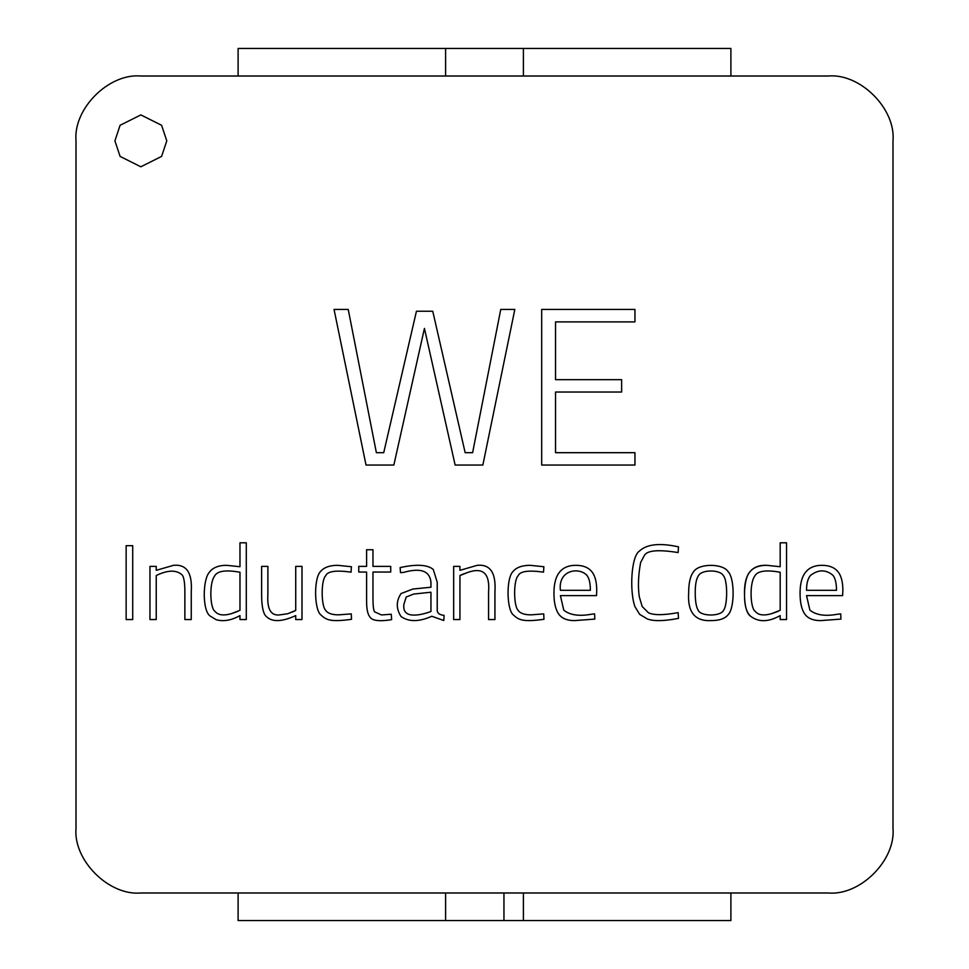 <?xml version="1.0" encoding="UTF-8"?>
<svg xmlns="http://www.w3.org/2000/svg" width="969" height="969" viewBox="0 0 969 969"><rect width="100%" height="100%" fill="white"/><g stroke="black" fill="none" stroke-linecap="round" stroke-linejoin="round"><path stroke-width="1.45" d="M828.156 892.994L140.844 892.994L828.156 892.994C860.23 895.889 895.889 860.23 892.994 828.156L892.994 140.844C895.889 108.77 860.23 73.111 828.156 76.006L140.844 76.006L828.156 76.006C860.23 73.111 895.889 108.77 892.994 140.844L892.994 828.156C895.889 860.23 860.23 895.889 828.156 892.994M140.844 76.006C108.77 73.111 73.111 108.77 76.006 140.844L76.006 828.156C73.111 860.23 108.77 895.889 140.844 892.994C108.77 895.889 73.111 860.23 76.006 828.156L76.006 140.844C73.111 108.77 108.77 73.111 140.844 76.006M840.935 619.094L840.729 613.886L837.543 614.237C825.297 616.49 816.068 615.121 809.878 610.143C816.068 615.121 825.297 616.49 837.543 614.237L840.729 613.886L840.935 619.094L820.646 620.608C813.003 620.584 807.649 618.307 804.609 613.789C801.593 609.319 800.067 602.452 800.055 593.198C800.055 574.641 807.347 565.351 821.918 565.315C807.347 565.351 800.055 574.641 800.055 593.198C800.067 602.452 801.593 609.319 804.609 613.789C801.593 609.319 800.067 602.452 800.055 593.198C800.055 574.641 807.347 565.351 821.918 565.315C828.931 565.315 834.176 567.325 837.652 571.335C841.128 575.356 842.873 581.739 842.86 590.509C842.873 581.739 841.128 575.356 837.652 571.335C841.128 575.356 842.873 581.739 842.86 590.509L842.606 595.62L806.535 595.62L809.878 610.143L806.535 595.62L842.606 595.62L842.86 590.509C842.873 581.739 841.128 575.356 837.652 571.335C834.176 567.325 828.931 565.315 821.918 565.315C807.347 565.351 800.055 574.641 800.055 593.198C800.067 602.452 801.593 609.319 804.609 613.789C807.649 618.307 813.003 620.584 820.646 620.608L840.935 619.094L820.646 620.608M512.71 614.346C506.569 607.781 506.302 577.56 513.11 571.395C506.302 577.56 506.569 607.781 512.71 614.346C506.569 607.781 506.302 577.56 513.11 571.395C516.453 567.398 522.109 565.375 530.055 565.315L543.863 566.732L530.055 565.315C522.109 565.375 516.453 567.398 513.11 571.395C506.302 577.56 506.569 607.781 512.71 614.346C518.5 619.833 522.158 622.328 543.972 619.3C522.158 622.328 518.5 619.833 512.71 614.346M488.57 591.926L488.57 619.554L494.941 619.554L488.57 619.554L488.57 591.926C489.987 573.793 483.277 567.216 468.439 572.194L462.165 574.472L468.439 572.194C483.277 567.216 489.987 573.793 488.57 591.926C489.987 573.793 483.277 567.216 468.439 572.194L459.936 575.538L459.936 619.554L453.662 619.554L453.662 566.38L459.936 566.38L459.936 570.329L477.245 565.315C490.229 564.103 496.128 572.861 494.941 591.574L494.941 619.554L494.941 591.574C496.128 572.861 490.229 564.103 477.245 565.315L459.936 570.329L459.936 566.38L453.662 566.38L453.662 619.554L459.936 619.554L459.936 575.538L462.165 574.472L459.936 575.538M400.136 567.592L400.5 572.655L403.782 572.352C420.716 567.616 429.776 570.898 430.951 582.212L430.951 587.226L412.891 589.043L401.057 593.549C396.079 600.937 396.055 608.593 400.996 616.514C408.845 622.025 419.117 621.941 431.811 616.26C419.117 621.941 408.845 622.025 400.996 616.514C396.055 608.593 396.079 600.937 401.057 593.549C396.079 600.937 396.055 608.593 400.996 616.514C408.845 622.025 419.117 621.941 431.811 616.26L443.802 620.511L444.105 615.4C439.817 614.891 437.516 613.329 437.225 610.7C437.516 613.329 439.817 614.891 444.105 615.4L443.802 620.511L431.811 616.26C419.117 621.941 408.845 622.025 400.996 616.514C396.055 608.593 396.079 600.937 401.057 593.549L412.891 589.043L430.951 587.226L412.891 589.043L430.951 587.226L430.951 582.212C429.776 570.898 420.716 567.616 403.782 572.352C420.716 567.616 429.776 570.898 430.951 582.212C429.776 570.898 420.716 567.616 403.782 572.352L400.5 572.655L400.136 567.592C416.44 563.994 427.486 564.624 433.276 569.469L437.225 582.212L437.225 610.7L437.225 582.212L433.276 569.469C427.486 564.624 416.44 563.994 400.136 567.592C416.44 563.994 427.486 564.624 433.276 569.469M391.646 619.651L391.234 614.237L381.471 614.952L374.446 611.766L381.471 614.952L391.234 614.237L391.646 619.651C379.133 621.686 371.83 620.705 369.734 616.72C367.663 614.055 366.621 608.98 366.597 601.495L366.597 572.049L366.597 601.495L366.597 572.049L358.76 572.049L358.76 566.38L366.597 566.38L366.597 549.738L372.968 549.738L372.968 566.38L390.725 566.38L390.725 572.049L372.968 572.049L372.968 598.309L372.968 572.049L390.725 572.049L390.725 566.38L372.968 566.38L372.968 549.738L366.597 549.738L366.597 566.38L358.76 566.38L358.76 572.049L366.597 572.049L366.597 601.495C366.621 608.98 367.663 614.055 369.734 616.72C371.83 620.705 379.133 621.686 391.646 619.651C379.133 621.686 371.83 620.705 369.734 616.72M320.254 614.346C314.126 607.781 313.859 577.56 320.666 571.395C313.859 577.56 314.126 607.781 320.254 614.346C314.126 607.781 313.859 577.56 320.666 571.395C324.009 567.398 329.666 565.375 337.612 565.315L351.42 566.732L337.612 565.315C329.666 565.375 324.009 567.398 320.666 571.395C313.859 577.56 314.126 607.781 320.254 614.346C326.044 619.833 329.714 622.328 351.517 619.3C329.714 622.328 326.044 619.833 320.254 614.346M287.732 613.728L293.704 611.451L287.732 613.728L280.089 614.843C270.945 616.175 266.875 609.247 267.892 594.058C266.875 609.247 270.945 616.175 280.089 614.843L287.732 613.728L295.727 610.397L295.727 566.38L301.989 566.38L301.989 619.554L295.727 619.554L295.727 615.606C280.84 622.413 270.617 622.243 265.058 615.097C270.617 622.243 280.84 622.413 295.727 615.606L295.727 619.554L301.989 619.554L301.989 566.38L295.727 566.38L295.727 610.397L293.704 611.451L295.727 610.397M239.973 615.606C231.3 620.414 223.355 621.783 216.148 619.7C223.355 621.783 231.3 620.414 239.973 615.606C231.3 620.414 223.355 621.783 216.148 619.7L210.321 616.163C202.121 610.93 202.666 579.486 209.365 572.255C212.744 567.664 218.473 565.351 226.564 565.315L239.973 566.732L226.564 565.315C218.473 565.351 212.744 567.664 209.365 572.255C202.666 579.486 202.121 610.93 210.321 616.163L216.148 619.7C223.355 621.783 231.3 620.414 239.973 615.606L239.973 619.554L239.973 615.606M158.468 574.472C169.284 569.784 177.303 570.087 182.547 575.38C177.303 570.087 169.284 569.784 158.468 574.472L156.239 575.538L156.239 619.554L149.965 619.554L149.965 566.38L156.239 566.38L156.239 570.329L173.548 565.315C186.532 564.103 192.431 572.861 191.256 591.574L191.256 619.554L191.256 591.574C192.431 572.861 186.532 564.103 173.548 565.315L156.239 570.329L156.239 566.38L149.965 566.38L149.965 619.554L156.239 619.554L156.239 575.538L158.468 574.472C169.284 569.784 177.303 570.087 182.547 575.38C184.11 578.275 184.885 583.786 184.873 591.926C184.885 583.786 184.11 578.275 182.547 575.38C177.303 570.087 169.284 569.784 158.468 574.472L156.239 575.538M594.809 619.094L594.615 613.886L591.417 614.237C579.074 616.478 569.845 615.109 563.752 610.143C569.845 615.109 579.074 616.478 591.417 614.237L594.615 613.886L594.809 619.094L574.52 620.608C566.889 620.584 561.572 618.307 558.544 613.789C555.491 609.307 553.953 602.439 553.941 593.198C553.929 574.641 561.233 565.351 575.84 565.315C561.233 565.351 553.929 574.641 553.941 593.198C553.953 602.439 555.491 609.307 558.544 613.789C555.491 609.307 553.953 602.439 553.941 593.198C553.929 574.641 561.233 565.351 575.84 565.315C582.841 565.315 588.062 567.325 591.526 571.335C595.002 575.38 596.747 581.775 596.734 590.509C596.747 581.775 595.002 575.38 591.526 571.335C595.002 575.38 596.747 581.775 596.734 590.509L596.529 595.62L560.409 595.62L563.752 610.143L560.409 595.62L596.529 595.62L596.734 590.509C596.747 581.775 595.002 575.38 591.526 571.335C588.062 567.325 582.841 565.315 575.84 565.315C561.233 565.351 553.929 574.641 553.941 593.198C553.953 602.439 555.491 609.307 558.544 613.789C561.572 618.307 566.889 620.584 574.52 620.608L594.809 619.094L574.52 620.608M678.494 618.392L678.13 612.626C663.777 615.279 653.869 615.327 648.443 612.771L642.168 606.497L648.443 612.771C653.869 615.327 663.777 615.279 678.13 612.626L678.494 618.392C663.922 621.165 653.542 621.347 647.328 618.949L639.637 614.346L634.925 606.606C629.426 591.308 631.134 556.291 639.383 551.107C631.134 556.291 629.426 591.308 634.925 606.606L639.637 614.346L647.328 618.949C653.542 621.347 663.922 621.165 678.494 618.392C663.922 621.165 653.542 621.347 647.328 618.949M688.656 592.895C688.656 582.878 690.328 575.792 693.671 571.637C698.976 563.231 722.935 563.304 728.07 571.637C734.793 578.13 734.672 607.466 728.518 614.237C725.442 618.488 719.567 620.608 710.919 620.608C694.87 621.347 687.445 612.117 688.656 592.895C688.656 582.878 690.328 575.792 693.671 571.637C690.328 575.792 688.656 582.878 688.656 592.895C687.445 612.117 694.87 621.347 710.919 620.608C719.567 620.608 725.442 618.488 728.518 614.237C734.672 607.466 734.793 578.13 728.07 571.637C722.935 563.304 698.976 563.231 693.671 571.637C690.328 575.792 688.656 582.878 688.656 592.895C687.445 612.117 694.87 621.347 710.919 620.608C719.567 620.608 725.442 618.488 728.518 614.237C734.672 607.466 734.793 578.13 728.07 571.637M780.178 615.606C768.405 622.183 758.533 622.364 750.527 616.163C758.533 622.364 768.405 622.183 780.178 615.606C768.405 622.183 758.533 622.364 750.527 616.163C746.493 612.541 744.495 605.468 744.507 594.966C743.841 574.569 751.266 564.685 766.77 565.315L780.178 566.732L766.77 565.315L780.178 566.732L780.178 542.81L786.549 542.81L786.549 619.554L780.178 619.554L780.178 615.606L780.178 619.554L786.549 619.554L786.549 542.81L780.178 542.81L780.178 566.732L766.77 565.315C758.715 565.351 752.974 567.664 749.57 572.255C742.932 579.486 742.375 610.93 750.527 616.163C758.533 622.364 768.405 622.183 780.178 615.606M114.911 140.844L120.095 125.28L140.844 114.911L161.593 125.28L166.789 140.844L161.593 156.409L140.844 166.789L120.095 156.409L114.911 140.844L120.095 156.409L140.844 166.789L161.593 156.409L166.789 140.844L161.593 125.28L140.844 114.911L120.095 125.28L114.911 140.844L120.095 156.409L140.844 166.789L161.593 156.409L166.789 140.844L161.593 125.28L140.844 114.911L120.095 125.28L114.911 140.844M366.028 465.047L334.051 309.426L348.234 309.426L376.372 452.68L383.724 452.68L376.372 452.68L348.234 309.426L334.051 309.426L366.028 465.047L393.85 465.047L366.028 465.047M383.724 452.68L416.44 311.243L432.755 311.243L465.156 452.68L472.618 452.68L465.156 452.68L432.755 311.243L416.44 311.243L383.724 452.68L376.372 452.68M472.618 452.68L500.755 309.426L514.83 309.426L482.853 465.047L455.139 465.047L424.434 328.406L393.85 465.047L424.434 328.406L455.139 465.047L482.853 465.047L514.83 309.426L500.755 309.426L472.618 452.68L465.156 452.68M634.949 465.047L541.683 465.047L541.683 309.426L634.949 309.426L634.949 321.902L555.54 321.902L555.54 379.666L555.54 321.902L634.949 321.902L634.949 309.426L541.683 309.426L541.683 465.047L634.949 465.047L634.949 452.68L634.949 465.047M555.54 379.666L621.626 379.666L621.626 392.033L555.54 392.033L555.54 452.68L555.54 392.033L621.626 392.033L621.626 379.666L555.54 379.666L555.54 321.902M555.54 452.68L634.949 452.68L555.54 452.68L555.54 392.033M132.717 619.554L126.14 619.554L126.14 545.692L132.717 545.692L132.717 619.554L132.717 545.692L126.14 545.692L126.14 619.554L132.717 619.554M191.256 619.554L184.873 619.554L184.873 591.926L184.873 619.554L191.256 619.554L191.256 591.574M182.547 575.38C184.11 578.275 184.885 583.786 184.873 591.926M239.973 542.81L246.296 542.81L246.296 619.554L239.973 619.554L246.296 619.554L246.296 542.81L239.973 542.81L239.973 566.732L239.973 542.81M226.564 565.315L239.973 566.732L226.564 565.315C218.473 565.351 212.744 567.664 209.365 572.255C202.666 579.486 202.121 610.93 210.321 616.163M214.319 576.494C209.207 583.568 209.97 608.302 214.985 611.354C209.97 608.302 209.207 583.568 214.319 576.494C216.838 570.995 225.389 569.578 239.973 572.255L239.973 610.288L239.973 572.255C225.389 569.578 216.838 570.995 214.319 576.494C216.838 570.995 225.389 569.578 239.973 572.255L239.973 610.288L231.325 613.68C223.451 615.909 218.001 615.133 214.985 611.354C218.001 615.133 223.451 615.909 231.325 613.68L237.696 611.451M231.325 613.68C223.451 615.909 218.001 615.133 214.985 611.354M261.618 566.38L261.618 594.154C261.618 604.438 262.756 611.415 265.058 615.097C262.756 611.415 261.618 604.438 261.618 594.154L261.618 566.38L267.892 566.38L267.892 594.058L267.892 566.38L261.618 566.38L261.618 594.154C261.618 604.438 262.756 611.415 265.058 615.097C270.617 622.243 280.84 622.413 295.727 615.606M280.089 614.843C270.945 616.175 266.875 609.247 267.892 594.058M351.42 566.732L351.069 572.146C336.049 570.051 327.595 571.226 325.717 575.695C320.933 580.334 321.175 605.104 325.366 609.986C321.175 605.104 320.933 580.334 325.717 575.695C327.595 571.226 336.049 570.051 351.069 572.146L351.42 566.732M338.678 614.843C331.919 614.879 327.486 613.256 325.366 609.986C327.486 613.256 331.919 614.879 338.678 614.843L351.275 613.886L351.517 619.3L351.275 613.886L338.678 614.843C331.919 614.879 327.486 613.256 325.366 609.986C321.175 605.104 320.933 580.334 325.717 575.695M381.471 614.952L374.446 611.766C373.465 609.683 372.98 605.189 372.968 598.309C372.98 605.189 373.465 609.683 374.446 611.766C373.465 609.683 372.98 605.189 372.968 598.309L372.968 572.049M430.951 592.229L430.951 611.451L430.951 592.229L413.654 594.058L430.951 592.229L430.951 611.451L428.322 612.42C418.741 615.533 402.074 618.828 403.879 604.474L406.156 597.037L413.654 594.058L406.156 597.037L403.879 604.474C402.074 618.828 418.741 615.533 428.322 612.42C418.741 615.533 402.074 618.828 403.879 604.474L406.156 597.037L413.654 594.058L430.951 592.229M430.951 582.212L430.951 587.226M437.225 610.7L437.225 582.212M406.156 597.037L403.879 604.474M494.941 619.554L494.941 591.574M543.863 566.732L543.512 572.146C528.493 570.051 520.038 571.226 518.173 575.695C513.4 580.31 513.618 605.116 517.809 609.986C513.618 605.116 513.4 580.31 518.173 575.695C520.038 571.226 528.493 570.051 543.512 572.146L543.863 566.732M531.121 614.843C524.374 614.879 519.941 613.256 517.809 609.986C519.941 613.256 524.374 614.879 531.121 614.843L543.718 613.886L543.972 619.3L543.718 613.886L531.121 614.843C524.374 614.879 519.941 613.256 517.809 609.986C513.618 605.116 513.4 580.31 518.173 575.695M590.363 590.315L560.409 590.315L590.363 590.315C590.375 583.326 589.237 578.323 586.923 575.332C589.237 578.323 590.375 583.326 590.363 590.315L560.409 590.315C557.902 570.014 578.856 566.72 586.923 575.332C578.856 566.72 557.902 570.014 560.409 590.315C557.902 570.014 578.856 566.72 586.923 575.332C589.237 578.323 590.375 583.326 590.363 590.315M594.615 613.886L591.417 614.237C579.074 616.478 569.845 615.109 563.752 610.143L560.409 595.62M634.925 606.606C629.426 591.308 631.134 556.291 639.383 551.107C646.747 544.154 659.78 542.737 678.494 546.855L678.13 552.572C657.963 549.302 646.638 550.392 644.143 555.855L640.642 562.48L644.143 555.855C646.638 550.392 657.963 549.302 678.13 552.572L678.494 546.855C659.78 542.737 646.747 544.154 639.383 551.107C631.134 556.291 629.426 591.308 634.925 606.606L639.637 614.346M648.443 612.771L642.168 606.497L639.286 596.734C637.82 586.572 638.28 575.15 640.642 562.48C638.28 575.15 637.82 586.572 639.286 596.734M640.642 562.48L644.143 555.855M695.233 592.689C695.233 601.083 696.19 606.909 698.116 610.143C700.648 616.684 721.227 616.563 723.661 610.095C727.574 605.25 727.828 580.201 723.31 575.586C720.04 569.457 701.798 569.469 698.576 575.538C696.336 578.614 695.221 584.331 695.233 592.689C695.221 584.331 696.336 578.614 698.576 575.538C701.798 569.469 720.04 569.457 723.31 575.586C727.828 580.201 727.574 605.25 723.661 610.095C721.227 616.563 700.648 616.684 698.116 610.143C696.19 606.909 695.233 601.083 695.233 592.689M698.576 575.538C701.798 569.469 720.04 569.457 723.31 575.586C727.828 580.201 727.574 605.25 723.661 610.095C721.227 616.563 700.648 616.684 698.116 610.143M755.239 611.354C758.206 615.133 763.633 615.909 771.53 613.68C763.633 615.909 758.206 615.133 755.239 611.354C750.212 608.314 749.461 583.556 754.524 576.494C757.007 571.007 765.558 569.59 780.178 572.255L780.178 610.288L780.178 572.255C765.558 569.59 757.007 571.007 754.524 576.494C749.461 583.556 750.212 608.314 755.239 611.354C750.212 608.314 749.461 583.556 754.524 576.494C757.007 571.007 765.558 569.59 780.178 572.255L780.178 610.288L771.53 613.68L777.95 611.451M836.489 590.315L806.535 590.315L836.489 590.315C836.489 583.326 835.314 578.323 832.989 575.332C835.314 578.323 836.489 583.326 836.489 590.315L806.535 590.315C806.523 583.508 807.831 578.566 810.435 575.489C818.284 569.397 825.806 569.348 832.989 575.332C825.806 569.348 818.284 569.397 810.435 575.489C807.831 578.566 806.523 583.508 806.535 590.315C806.523 583.508 807.831 578.566 810.435 575.489C818.284 569.397 825.806 569.348 832.989 575.332C835.314 578.323 836.489 583.326 836.489 590.315M840.729 613.886L837.543 614.237C825.297 616.49 816.068 615.121 809.878 610.143L806.535 595.62M238.108 48.45L730.892 48.45L238.108 48.45L238.108 76.006L238.108 48.45M730.892 920.55L238.108 920.55L503.953 920.55L503.953 892.994L503.953 920.55L730.892 920.55L730.892 892.994L730.892 920.55M523.405 892.994L523.405 920.55L523.405 892.994M445.595 892.994L445.595 920.55L445.595 892.994M238.108 892.994L238.108 920.55L238.108 892.994M445.595 76.006L445.595 48.45L445.595 76.006M523.405 76.006L523.405 48.45L523.405 76.006M730.892 76.006L730.892 48.45L730.892 76.006"/></g></svg>
